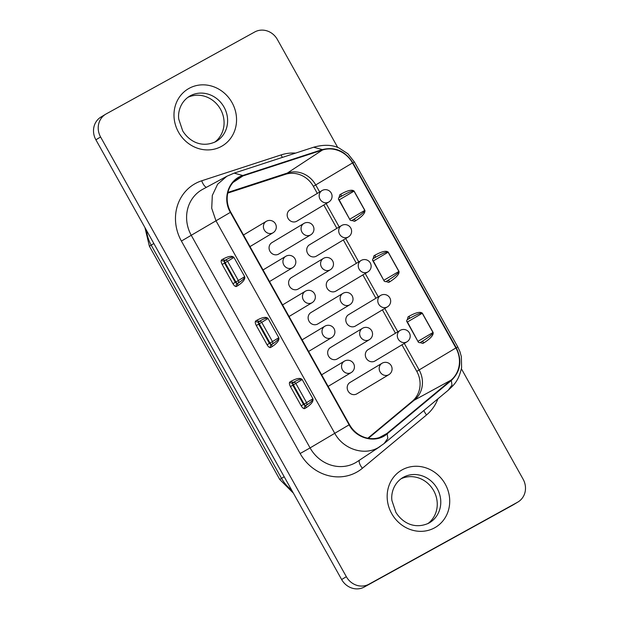 <?xml version="1.0" encoding="UTF-8"?>
<svg xmlns="http://www.w3.org/2000/svg" width="619" height="619" viewBox="0 0 619 619"><rect width="100%" height="100%" fill="white"/><g stroke="black" fill="none" stroke-linecap="round" stroke-linejoin="round"><path stroke-width="0.93" d="M348.373 236.945A6.647 6.647 0 0 0 350.756 228.001A6.647 6.647 0 0 0 341.541 225.548A6.647 6.113 -120.9 0 0 339.607 234.199A6.647 6.113 -120.9 0 0 348.203 237.046A6.647 6.113 -120.9 0 0 348.373 236.945L316.386 256.127A6.647 6.113 -120.9 0 1 307.62 253.38A6.647 6.113 -120.9 0 1 309.554 244.729L341.541 225.548A6.647 6.113 -120.9 0 1 341.719 225.448M330.252 269.807A6.647 6.647 0 0 0 332.635 260.862A6.647 6.647 0 0 0 323.42 258.409A6.647 6.113 -120.9 0 0 321.485 267.06A6.647 6.113 -120.9 0 0 330.082 269.907A6.647 6.113 -120.9 0 0 330.252 269.807L298.265 288.988A6.647 6.113 -120.9 0 1 289.499 286.241A6.647 6.113 -120.9 0 1 291.433 277.583L323.42 258.409A6.647 6.113 -120.9 0 1 323.598 258.309M406.977 341.804A6.647 6.647 0 0 0 409.36 332.86A6.647 6.647 0 0 0 400.145 330.407A6.647 6.113 -120.9 0 0 398.21 339.057A6.647 6.113 -120.9 0 0 406.807 341.905A6.647 6.113 -120.9 0 0 406.977 341.804L374.99 360.985A6.647 6.113 -120.9 0 1 366.224 358.239A6.647 6.113 -120.9 0 1 368.158 349.58L400.145 330.407A6.647 6.113 -120.9 0 1 400.323 330.306M367.91 271.896A6.647 6.647 0 0 0 370.294 262.959A6.647 6.647 0 0 0 361.078 260.498A6.647 6.113 -120.9 0 0 359.144 269.149A6.647 6.113 -120.9 0 0 367.732 271.996A6.647 6.113 -120.9 0 0 367.91 271.896L335.924 291.077A6.647 6.113 -120.9 0 1 327.149 288.33A6.647 6.113 -120.9 0 1 329.091 279.68L361.078 260.498A6.647 6.113 -120.9 0 1 361.248 260.398M369.326 339.707A6.647 6.647 0 0 0 371.709 330.77A6.647 6.647 0 0 0 362.486 328.31A6.647 6.113 -120.9 0 0 360.552 336.96A6.647 6.113 -120.9 0 0 369.148 339.808A6.647 6.113 -120.9 0 0 369.326 339.707L337.332 358.888A6.647 6.113 -120.9 0 1 328.565 356.142A6.647 6.113 -120.9 0 1 330.5 347.491L362.486 328.31A6.647 6.113 -120.9 0 1 362.664 328.209M310.723 234.849A6.647 6.647 0 0 0 313.106 225.912A6.647 6.647 0 0 0 303.883 223.451A6.647 6.113 -120.9 0 0 301.948 232.102A6.647 6.113 -120.9 0 0 310.545 234.949A6.647 6.113 -120.9 0 0 310.723 234.849L278.736 254.03A6.647 6.113 -120.9 0 1 269.961 251.283A6.647 6.113 -120.9 0 1 271.896 242.633L303.883 223.451A6.647 6.113 -120.9 0 1 304.061 223.351M387.448 306.846A6.647 6.647 0 0 0 389.831 297.909A6.647 6.647 0 0 0 380.608 295.449A6.647 6.113 -120.9 0 0 378.673 304.099A6.647 6.113 -120.9 0 0 387.27 306.947A6.647 6.113 -120.9 0 0 387.448 306.846L355.461 326.027A6.647 6.113 -120.9 0 1 346.686 323.28A6.647 6.113 -120.9 0 1 348.621 314.63L380.608 295.449A6.647 6.113 -120.9 0 1 380.786 295.348M388.856 374.665A6.647 6.647 0 0 0 391.239 365.721A6.647 6.647 0 0 0 382.024 363.268A6.647 6.113 -120.9 0 0 380.089 371.918A6.647 6.113 -120.9 0 0 388.686 374.766A6.647 6.113 -120.9 0 0 388.856 374.665L356.869 393.839A6.647 6.113 -120.9 0 1 348.102 391.1A6.647 6.113 -120.9 0 1 350.037 382.441L382.024 363.268A6.647 6.113 -120.9 0 1 382.202 363.16M328.844 201.987A6.647 6.647 0 0 0 331.227 193.051A6.647 6.647 0 0 0 322.004 190.59A6.647 6.113 -120.9 0 0 320.069 199.241A6.647 6.113 -120.9 0 0 328.666 202.088A6.647 6.113 -120.9 0 0 328.844 201.987L296.857 221.169A6.647 6.113 -120.9 0 1 288.083 218.422A6.647 6.113 -120.9 0 1 290.017 209.771L322.004 190.59A6.647 6.113 -120.9 0 1 322.182 190.49M349.789 304.757A6.647 6.647 0 0 0 352.172 295.812A6.647 6.647 0 0 0 342.957 293.36A6.647 6.113 -120.9 0 0 341.023 302.01A6.647 6.113 -120.9 0 0 349.611 304.858A6.647 6.113 -120.9 0 0 349.789 304.757L317.802 323.938A6.647 6.113 -120.9 0 1 309.028 321.191A6.647 6.113 -120.9 0 1 310.97 312.541L342.957 293.36A6.647 6.113 -120.9 0 1 343.127 293.259M214.607 142.246A26.23 24.126 59.1 0 0 220.078 108.495A26.23 24.126 59.1 0 0 187.735 97.423M427.783 523.674A26.23 24.126 59.1 0 0 433.246 489.923A26.23 24.126 59.1 0 0 400.903 478.851M386.883 433.486A26.23 24.126 -120.9 0 1 383.409 435.861A26.23 24.126 -120.9 0 1 383.238 435.946A26.23 24.126 -120.9 0 1 349.48 424.619L230.74 212.155A26.23 24.126 -120.9 0 1 237.541 178.535A26.23 24.126 -120.9 0 1 242.934 175.928L322.445 150.03A26.23 24.126 -120.9 0 1 352.505 162.944L455.901 347.955A26.23 24.126 -120.9 0 1 451.042 380.136L386.883 433.486L379.215 437.641M451.328 380.492C460.675 371.408 462.323 360.498 456.273 347.754L352.869 162.743C345.185 150.904 334.995 146.517 322.29 149.605L242.78 175.502C228.558 179.603 222.151 198.614 230.376 212.356L349.116 424.82C356.505 439.018 376.143 443.676 387.161 433.842L451.328 380.492L451.978 385.033L448.272 390.202L384.105 443.552L387.811 438.384L387.161 433.842M236.443 286.473C235.421 286.775 234.253 285.846 232.922 283.688L222.175 264.46C221.029 262.193 220.844 260.684 221.594 259.918A2.097 1.919 59.1 0 0 224.302 260.823L225.711 259.98C230.059 257.489 232.775 256.661 233.843 257.489L225.161 262.781A2.097 0.82 61.1 0 1 224.844 260.522L225.711 259.98A2.097 1.919 -120.9 0 1 223.01 259.075C228.496 256.104 232.14 255.554 233.943 257.427L244.691 276.662C245.356 279.208 243.081 282.194 237.851 285.63L236.443 286.473A2.097 1.919 -120.9 0 1 237.092 283.719L235.305 282.341L235.909 282.009L225.161 262.781L224.558 263.114L224.302 260.823L224.844 260.522A2.097 2.027 -122.1 0 1 227.645 261.373L238.392 280.6A2.097 2.027 -122.1 0 1 237.944 283.208M270.565 347.53C269.544 347.824 268.375 346.895 267.044 344.744L256.297 325.509C255.152 323.25 254.958 321.733 255.717 320.967A2.097 1.919 59.1 0 0 258.417 321.88L259.833 321.037C264.181 318.545 266.89 317.709 267.965 318.537L259.284 323.83A2.097 0.82 61.1 0 1 258.966 321.578L259.833 321.037A2.097 1.919 -120.9 0 1 257.133 320.124C262.618 317.16 266.263 316.611 268.058 318.483L278.805 337.711C279.478 340.257 277.204 343.251 271.973 346.686L270.565 347.53A2.097 1.919 -120.9 0 1 271.215 344.768L269.427 343.398L270.031 343.065L259.284 323.83L258.68 324.163L258.417 321.88L258.966 321.578A2.097 2.027 -122.1 0 1 261.76 322.422L272.515 341.657A2.097 2.027 -122.1 0 1 272.066 344.265M304.68 408.579C303.666 408.88 302.49 407.952 301.167 405.793L290.419 386.566C289.274 384.298 289.081 382.79 289.839 382.024A2.097 1.919 59.1 0 0 292.539 382.929L293.955 382.085C298.304 379.594 301.012 378.766 302.08 379.594L293.398 384.886A2.097 0.82 61.1 0 1 293.081 382.627L293.955 382.085A2.097 1.919 -120.9 0 1 291.255 381.18C296.741 378.209 300.385 377.66 302.18 379.532L312.928 398.768C313.601 401.313 311.318 404.3 306.096 407.735L304.68 408.579A2.097 1.919 -120.9 0 1 305.337 405.824L303.55 404.447L304.153 404.114L293.398 384.886L292.802 385.219L292.539 382.929L293.081 382.627A2.097 2.027 -122.1 0 1 295.882 383.478L306.629 402.706A2.097 2.027 -122.1 0 1 306.181 405.313M227.916 192.408L287.765 172.918A24.396 22.439 -120.9 0 1 315.721 184.926L319.675 191.991M339.104 197.562L339.769 194.799L340.852 194.149C347.754 190.343 352.18 189.329 354.13 191.109L364.877 210.336C365.396 212.975 362.339 216.433 355.701 220.712A2.097 1.919 59.1 0 0 353 219.807L351.577 220.635L353 219.807C360.645 215.126 364.568 211.992 364.761 210.406L354.014 191.17L339.189 199.875L338.384 199.078L338.74 197.763L340.52 196.726L338.74 197.763M373.226 258.618L373.891 255.856L374.975 255.206C381.877 251.391 386.302 250.378 388.245 252.157L398.992 271.393C399.518 274.031 396.454 277.482 389.823 281.761A2.097 1.919 59.1 0 0 387.115 280.856L385.699 281.691L387.115 280.856C394.767 276.175 398.69 273.041 398.884 271.455L388.136 252.227L373.311 260.932L372.506 260.135L372.862 258.819L374.642 257.775L372.862 258.819M407.348 319.667L408.014 316.905L409.097 316.255C415.999 312.448 420.417 311.434 422.367 313.214L433.114 332.442C433.64 335.08 430.576 338.539 423.938 342.818A2.097 1.919 59.1 0 0 421.237 341.912L419.821 342.74L421.237 341.912C428.89 337.231 432.813 334.098 433.006 332.511L422.259 313.276L407.426 321.981L406.629 321.184L406.985 319.868L408.764 318.831L406.985 319.868M326.159 203.597L339.204 226.949M345.696 238.555L358.741 261.899M365.225 273.505L378.279 296.849M384.763 308.455L397.808 331.807M404.3 343.413L419.125 369.938A24.396 22.439 -120.9 0 1 414.606 399.874L368.375 438.306M461.395 368.762L523.117 479.199A17.487 16.086 -120.9 0 1 518.026 501.963A17.487 16.086 -120.9 0 1 517.561 502.233L368.963 584.204A17.487 16.086 -120.9 0 1 346.346 576.707L100.588 136.977A17.487 16.086 -120.9 0 1 105.679 114.213A17.487 16.086 -120.9 0 1 106.143 113.942L254.742 31.971A17.487 16.086 -120.9 0 1 277.358 39.469L337.719 147.461M227.753 193.105L285.405 174.326A24.396 22.439 -120.9 0 1 313.369 186.342L317.315 193.407M323.807 205.013L336.852 228.357M343.336 239.963L356.389 263.307M362.873 274.913L375.919 298.265M382.41 309.871L395.456 333.215M401.94 344.822L416.773 371.354A24.396 22.439 -120.9 0 1 412.254 401.282L367.841 438.213M423.938 342.818L422.854 343.468L420.139 342.562M389.823 281.761L388.732 282.411L386.024 281.513M355.701 220.712L354.617 221.362L351.902 220.457M340.202 196.912C347.979 192.463 352.582 190.551 354.014 191.17L354.13 191.109M340.852 194.149A2.097 1.919 -120.9 0 1 340.303 196.85M339.189 199.875L350.207 220.232L351.577 220.635M374.325 257.961C382.101 253.511 386.705 251.6 388.136 252.227L388.245 252.157M374.975 255.206A2.097 1.919 -120.9 0 1 374.418 257.906M373.311 260.932L384.329 281.289L385.699 281.691M408.447 319.017C416.223 314.568 420.827 312.657 422.259 313.276L422.367 313.214M409.097 316.255A2.097 1.919 -120.9 0 1 408.54 318.955M407.426 321.981L418.452 342.338L419.821 342.74M237.526 283.463A2.097 0.82 61.1 0 1 235.909 282.009L244.59 276.716C244.753 278.101 242.725 280.152 238.508 282.875A2.097 1.919 59.1 0 0 237.851 285.63M237.038 283.75L238.508 282.875M271.64 344.512A2.097 0.82 61.1 0 1 270.031 343.065L278.712 337.773C278.875 339.15 276.848 341.201 272.623 343.932A2.097 1.919 59.1 0 0 271.973 346.686M271.161 344.798L272.623 343.932M305.763 405.569A2.097 0.82 61.1 0 1 304.153 404.114L312.835 398.822C312.997 400.207 310.97 402.257 306.745 404.981A2.097 1.919 59.1 0 0 306.096 407.735M305.283 405.855L306.745 404.981M518.026 501.963L513.321 504.787A17.487 16.086 -120.9 0 1 512.857 505.058L364.258 587.029A17.487 16.086 -120.9 0 1 341.642 579.531L95.883 139.801A17.487 16.086 -120.9 0 1 100.974 117.037L105.679 114.213M146.587 230.523A34.974 32.173 59.1 0 0 151.183 245.116L153.845 243.522M144.916 227.537L149.411 246.261L151.183 245.116L281.521 478.34L284.191 476.738M249.991 246.594L273.064 232.759A6.647 6.113 -120.9 0 1 272.886 232.86A6.647 6.113 -120.9 0 1 264.298 230.013A6.647 6.113 -120.9 0 1 266.232 221.362A6.647 6.113 -120.9 0 1 266.402 221.262M308.595 351.453L331.668 337.618A6.647 6.113 -120.9 0 1 331.49 337.719A6.647 6.113 -120.9 0 1 322.894 334.871A6.647 6.113 -120.9 0 1 324.836 326.221A6.647 6.113 -120.9 0 1 325.006 326.12M289.058 316.502L312.131 302.668A6.647 6.113 -120.9 0 1 311.961 302.768A6.647 6.113 -120.9 0 1 303.364 299.921A6.647 6.113 -120.9 0 1 305.299 291.263A6.647 6.113 -120.9 0 1 305.477 291.162M328.124 386.403L351.205 372.568A6.647 6.113 -120.9 0 1 351.027 372.669A6.647 6.113 -120.9 0 1 342.431 369.822A6.647 6.113 -120.9 0 1 344.365 361.171A6.647 6.113 -120.9 0 1 344.543 361.07M269.52 281.544L292.601 267.71A6.647 6.113 -120.9 0 1 292.423 267.81A6.647 6.113 -120.9 0 1 283.827 264.963A6.647 6.113 -120.9 0 1 285.761 256.312A6.647 6.113 -120.9 0 1 285.939 256.212M190.118 95.891A26.23 24.126 59.1 0 0 189.422 96.293C180.307 102.065 177.738 112.294 178.767 119.158L182.713 130.918C189.252 141.403 201.585 148.281 215.745 141.658L216.402 141.279A26.23 24.126 59.1 0 0 223.83 106.754A26.23 24.126 59.1 0 0 190.118 95.891M221.478 146.378A33.225 30.563 -120.9 0 1 178.504 132.141A33.225 30.563 -120.9 0 1 189.058 88.378A33.225 30.563 -120.9 0 1 232.032 102.615A33.225 30.563 -120.9 0 1 221.478 146.378M403.294 477.319A26.23 24.126 59.1 0 0 402.598 477.721C393.475 483.493 390.914 493.722 391.935 500.585L395.881 512.346C402.427 522.831 414.761 529.709 428.913 523.086L429.578 522.707A26.23 24.126 59.1 0 0 436.999 488.182A26.23 24.126 59.1 0 0 403.294 477.319M434.646 527.806A33.225 30.563 -120.9 0 1 391.68 513.561A33.225 30.563 -120.9 0 1 402.234 469.806A33.225 30.563 -120.9 0 1 445.2 484.043A33.225 30.563 -120.9 0 1 434.646 527.806M215.776 141.643A26.23 24.126 59.1 0 0 216.402 141.279M428.944 523.07A26.23 24.126 59.1 0 0 429.578 522.707M384.105 443.552L378.255 447.63C363.987 456.033 343.104 449.108 334.693 433.199L215.954 220.735L211.721 208.278L212.317 195.442L217.633 184.191L226.864 176.26L202.645 189.352A34.904 32.111 59.1 0 0 191.341 235.444L310.08 447.908L300.145 453.526L181.406 241.062A43.647 40.15 -120.9 0 1 201.701 180.787L281.204 154.882A43.647 40.15 -120.9 0 1 295.611 153.102M349.116 424.82L310.08 447.908A34.904 32.111 59.1 0 0 355.229 462.865A34.904 32.111 59.1 0 0 357.264 461.635L380.221 446.438M437.912 398.814A43.647 40.15 -120.9 0 1 426.545 414.931L362.378 468.289A43.647 40.15 -120.9 0 1 356.598 472.235A43.647 40.15 -120.9 0 1 300.145 453.526M221.594 259.918L223.01 259.075M255.717 320.967L257.133 320.124M289.839 382.024L291.255 381.18M181.406 241.062L230.376 212.356M226.864 176.26L234.144 173.127L242.78 175.502M313.369 186.342L352.505 162.944M285.405 174.326L322.445 150.03M416.773 371.354L455.901 347.955M412.254 401.282L451.042 380.136M233.077 182.443L242.934 175.928M281.204 154.882A8.743 3.358 -108 0 0 282.326 157.427M206.413 187.309A8.743 3.358 72 0 1 201.701 180.787M426.545 414.931A8.743 3.397 50.3 0 1 423.883 410.482M359.391 460.226A8.743 3.397 -129.7 0 0 362.378 468.289M352.869 162.743L354.393 161.961L457.797 346.98L456.273 347.754M322.29 149.605L313.655 147.221L234.144 173.127M312.928 398.768L302.18 379.532M305.337 405.824L306.645 405.043M290.419 386.566L292.802 385.219L303.55 404.447L301.167 405.793M418.173 341.216L433.114 332.442M278.805 337.711L268.058 318.483M271.215 344.768L272.522 343.994M256.297 325.509L258.68 324.163L269.427 343.398L267.044 344.744M244.691 276.662L233.943 257.427M237.092 283.719L238.4 282.937M222.175 264.46L224.558 263.114L235.305 282.341L232.922 283.688M384.059 280.159L398.992 271.393M349.936 219.111L364.877 210.336M512.857 505.058L517.561 502.233M364.258 587.029L368.963 584.204M341.642 579.531L346.346 576.707M95.883 139.801L100.588 136.977M293.352 493.134L279.757 479.485L281.521 478.34A34.974 32.173 59.1 0 0 291.564 489.931M273.064 232.759A6.647 6.647 0 0 0 275.447 223.815A6.647 6.647 0 0 0 266.232 221.362L243.499 234.988M331.668 337.618A6.647 6.647 0 0 0 334.051 328.674A6.647 6.647 0 0 0 324.836 326.221L302.103 339.846M312.131 302.668A6.647 6.647 0 0 0 314.514 293.723A6.647 6.647 0 0 0 305.299 291.263L282.574 304.896M351.205 372.568A6.647 6.647 0 0 0 353.588 363.632A6.647 6.647 0 0 0 344.365 361.171L321.64 374.797M292.601 267.71A6.647 6.647 0 0 0 294.984 258.773A6.647 6.647 0 0 0 285.761 256.312L263.036 269.938M457.797 346.98L459.909 351.569L461.348 356.66L461.612 367.446C458.687 381.296 453.503 385.235 448.272 390.202M354.393 161.961L347.878 153.744L339.08 148.026C332.109 144.691 323.636 144.428 313.655 147.221M350.207 220.232L338.384 199.078M384.329 281.289L372.506 260.135M418.452 342.338L406.629 321.184M149.411 246.261L279.757 479.485"/></g></svg>
